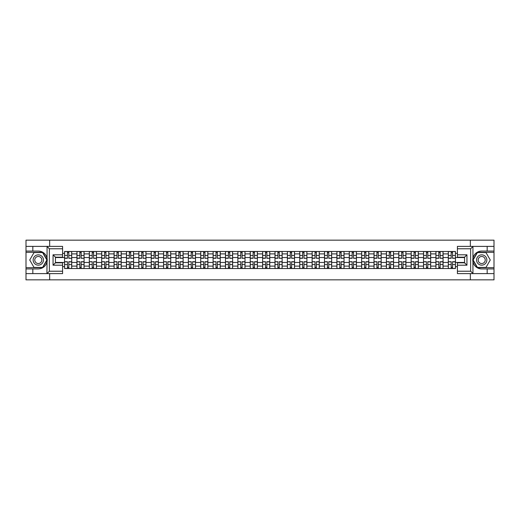 <?xml version="1.0" encoding="UTF-8"?>
<svg xmlns="http://www.w3.org/2000/svg" width="520" height="520" viewBox="0 0 520 520"><rect width="100%" height="100%" fill="white"/><g stroke="black" fill="none" stroke-linecap="round" stroke-linejoin="round"><path stroke-width="0.78" d="M62.582 248.775L49.368 248.775L46.917 246.389L62.582 246.389L62.582 257.186L55.439 257.186L55.439 262.815L62.582 262.815L62.582 273.611L46.917 273.611L47.06 258.271C45.825 253.819 42.907 251.42 38.298 251.076A8.925 8.925 0 0 1 47.06 261.729C45.825 266.182 42.907 268.58 38.298 268.925L26 268.925L26 279.838L494 279.838L494 252.343L477.282 252.343L472.862 260L477.282 267.657L494 267.657M481.702 251.076C477.094 251.42 474.175 253.819 472.94 258.271L472.94 261.729C474.175 266.182 477.094 268.58 481.702 268.925A8.925 8.925 0 0 1 472.771 260A8.925 8.925 0 0 1 481.702 251.076L494 251.076L494 240.162L26 240.162L26 267.657L42.718 267.657L47.138 260L42.718 252.343L26 252.343M76.941 268.528L76.941 253.89L71.708 253.89L71.708 268.528M71.708 253.89L71.708 251.472M76.941 253.89L76.941 251.472M84.084 251.472L84.084 268.528M89.323 268.528L89.323 251.472M96.46 251.472L96.46 268.528M101.699 268.528L101.699 251.472M108.843 251.472L108.843 268.528M114.075 268.528L114.075 251.472M121.219 251.472L121.219 268.528M126.458 268.528L126.458 251.472M133.595 251.472L133.595 268.528M138.834 268.528L138.834 251.472M145.977 251.472L145.977 268.528M151.209 268.528L151.209 251.472M158.353 251.472L158.353 268.528M163.592 268.528L163.592 251.472M170.736 251.472L170.736 268.528M175.968 268.528L175.968 251.472M183.112 251.472L183.112 268.528M188.35 268.528L188.35 251.472M195.488 251.472L195.488 268.528M200.727 268.528L200.727 251.472M207.87 251.472L207.87 268.528M213.103 268.528L213.103 251.472M220.246 251.472L220.246 268.528M225.485 268.528L225.485 251.472M232.622 251.472L232.622 268.528M237.861 268.528L237.861 251.472M245.005 251.472L245.005 268.528M250.237 268.528L250.237 251.472M257.381 251.472L257.381 268.528M262.62 268.528L262.62 251.472M269.763 251.472L269.763 268.528M274.995 268.528L274.995 251.472M282.139 251.472L282.139 268.528M287.378 268.528L287.378 251.472M294.515 251.472L294.515 268.528M299.754 268.528L299.754 251.472M306.897 251.472L306.897 268.528M312.13 268.528L312.13 251.472M319.274 251.472L319.274 268.528M324.512 268.528L324.512 251.472M331.65 251.472L331.65 268.528M336.888 268.528L336.888 251.472M344.032 251.472L344.032 268.528M349.265 268.528L349.265 251.472M356.408 251.472L356.408 268.528M361.647 268.528L361.647 251.472M368.791 251.472L368.791 268.528M374.023 268.528L374.023 251.472M381.166 251.472L381.166 268.528M386.406 268.528L386.406 251.472M393.543 251.472L393.543 268.528M398.781 268.528L398.781 251.472M405.925 251.472L405.925 268.528M411.157 268.528L411.157 251.472M418.301 251.472L418.301 268.528M423.54 268.528L423.54 251.472M430.677 251.472L430.677 268.528M435.916 268.528L435.916 251.472M443.06 251.472L443.06 268.528M448.292 268.528L448.292 251.472M448.292 262.457L443.06 262.457M435.916 262.457L430.677 262.457M423.54 262.457L418.301 262.457M411.157 262.457L405.925 262.457M398.781 262.457L393.543 262.457M386.406 262.457L381.166 262.457M374.023 262.457L368.791 262.457M361.647 262.457L356.408 262.457M349.265 262.457L344.032 262.457M336.888 262.457L331.65 262.457M324.512 262.457L319.274 262.457M312.13 262.457L306.897 262.457M299.754 262.457L294.515 262.457M287.378 262.457L282.139 262.457M274.995 262.457L269.763 262.457M262.62 262.457L257.381 262.457M250.237 262.457L245.005 262.457M237.861 262.457L232.622 262.457M225.485 262.457L220.246 262.457M213.103 262.457L207.87 262.457M200.727 262.457L195.488 262.457M188.35 262.457L183.112 262.457M175.968 262.457L170.736 262.457M163.592 262.457L158.353 262.457M151.209 262.457L145.977 262.457M138.834 262.457L133.595 262.457M126.458 262.457L121.219 262.457M114.075 262.457L108.843 262.457M101.699 262.457L96.46 262.457M89.323 262.457L84.084 262.457M76.941 262.457L71.708 262.457M448.292 257.543L443.06 257.543M435.916 257.543L430.677 257.543M423.54 257.543L418.301 257.543M411.157 257.543L405.925 257.543M398.781 257.543L393.543 257.543M386.406 257.543L381.166 257.543M374.023 257.543L368.791 257.543M361.647 257.543L356.408 257.543M349.265 257.543L344.032 257.543M336.888 257.543L331.65 257.543M324.512 257.543L319.274 257.543M312.13 257.543L306.897 257.543M299.754 257.543L294.515 257.543M287.378 257.543L282.139 257.543M274.995 257.543L269.763 257.543M262.62 257.543L257.381 257.543M250.237 257.543L245.005 257.543M237.861 257.543L232.622 257.543M225.485 257.543L220.246 257.543M213.103 257.543L207.87 257.543M200.727 257.543L195.488 257.543M188.35 257.543L183.112 257.543M175.968 257.543L170.736 257.543M163.592 257.543L158.353 257.543M151.209 257.543L145.977 257.543M138.834 257.543L133.595 257.543M126.458 257.543L121.219 257.543M114.075 257.543L108.843 257.543M101.699 257.543L96.46 257.543M89.323 257.543L84.084 257.543M76.941 257.543L71.708 257.543M55.439 262.457L64.564 262.457L64.564 257.543L55.439 257.543M62.582 253.338L64.564 253.338L64.564 257.543M464.562 257.543L455.435 257.543L455.435 251.472L64.564 251.472L64.564 253.338M455.435 253.338L457.418 253.338M457.418 266.663L455.435 266.663L455.435 262.457L464.562 262.457M64.564 262.457L64.564 268.528L455.435 268.528L455.435 266.663M64.564 266.663L62.582 266.663M470.353 279.838L470.353 273.611M470.353 246.389L470.353 240.162M49.647 279.838L49.647 273.611M49.647 246.389L49.647 240.162M455.435 257.543L455.435 262.457M68.809 267.339L67.457 267.339M67.457 252.661L68.809 252.661M81.185 267.339L79.84 267.339M79.84 252.661L81.185 252.661M93.567 267.339L92.216 267.339M92.216 252.661L93.567 252.661M105.944 267.339L104.598 267.339M104.598 252.661L105.944 252.661M118.32 267.339L116.974 267.339M116.974 252.661L118.32 252.661M130.702 267.339L129.35 267.339M129.35 252.661L130.702 252.661M143.078 267.339L141.733 267.339M141.733 252.661L143.078 252.661M155.46 267.339L154.109 267.339M154.109 252.661L155.46 252.661M167.837 267.339L166.484 267.339M166.484 252.661L167.837 252.661M180.213 267.339L178.867 267.339M178.867 252.661L180.213 252.661M192.595 267.339L191.243 267.339M191.243 252.661L192.595 252.661M204.971 267.339L203.625 267.339M203.625 252.661L204.971 252.661M217.347 267.339L216.002 267.339M216.002 252.661L217.347 252.661M229.73 267.339L228.378 267.339M228.378 252.661L229.73 252.661M242.106 267.339L240.76 267.339M240.76 252.661L242.106 252.661M254.488 267.339L253.136 267.339M253.136 252.661L254.488 252.661M266.864 267.339L265.512 267.339M265.512 252.661L266.864 252.661M279.24 267.339L277.894 267.339M277.894 252.661L279.24 252.661M291.623 267.339L290.271 267.339M290.271 252.661L291.623 252.661M303.999 267.339L302.653 267.339M302.653 252.661L303.999 252.661M316.375 267.339L315.029 267.339M315.029 252.661L316.375 252.661M328.757 267.339L327.405 267.339M327.405 252.661L328.757 252.661M341.133 267.339L339.788 267.339M339.788 252.661L341.133 252.661M353.516 267.339L352.163 267.339M352.163 252.661L353.516 252.661M365.892 267.339L364.54 267.339M364.54 252.661L365.892 252.661M378.268 267.339L376.922 267.339M376.922 252.661L378.268 252.661M390.65 267.339L389.298 267.339M389.298 252.661L390.65 252.661M403.026 267.339L401.681 267.339M401.681 252.661L403.026 252.661M415.402 267.339L414.057 267.339M414.057 252.661L415.402 252.661M427.785 267.339L426.433 267.339M426.433 252.661L427.785 252.661M440.161 267.339L438.815 267.339M438.815 252.661L440.161 252.661M452.543 267.339L451.191 267.339M451.191 252.661L452.543 252.661M68.809 258.128L71.663 258.297L68.809 258.297L68.809 251.55L71.663 251.55L70.077 251.55M71.663 258.128L71.663 251.55M67.457 252.583L68.809 252.583M66.189 251.55L64.603 251.55L64.603 258.297L67.457 258.297L67.457 251.55L66.306 251.55M64.603 251.55L69.96 251.55M67.457 261.872L64.603 261.703L67.457 261.703L67.457 268.45L64.603 268.45L66.189 268.45M64.603 261.872L64.603 268.45M68.809 267.417L67.457 267.417M70.077 268.45L71.663 268.45L71.663 261.703L68.809 261.703L68.809 268.45L69.96 268.45M71.663 268.45L66.306 268.45M81.185 258.128L84.045 258.297L81.185 258.297L81.185 251.55L84.045 251.55L82.459 251.55M84.045 258.128L84.045 251.55M79.84 252.583L81.185 252.583M78.566 251.55L76.98 251.55L76.98 258.297L79.84 258.297L79.84 251.55L78.689 251.55M76.98 251.55L82.336 251.55M93.567 258.128L96.421 258.297L93.567 258.297L93.567 251.55L96.421 251.55L94.835 251.55M96.421 258.128L96.421 251.55M92.216 252.583L93.567 252.583M90.948 251.55L89.362 251.55L89.362 258.297L92.216 258.297L92.216 251.55L91.065 251.55M89.362 251.55L94.718 251.55M32.825 268.925L32.825 273.611L26 273.611M46.917 273.611L32.825 273.611M26 268.925L26 267.657M46.917 246.389L32.825 246.389L32.825 251.076L26 251.076M32.825 246.389L26 246.389M38.298 251.076L32.825 251.076M55.439 257.186L53.059 254.8L62.582 254.8M62.582 265.2L53.059 265.2L55.439 262.815M47.06 273.539L49.368 271.226L62.582 271.226M473.083 246.389L470.632 248.775L457.418 248.775L457.418 246.389L494 246.389M487.175 251.076L487.175 246.389M457.418 271.226L470.632 271.226L473.083 273.611L457.418 273.611L457.418 262.815L464.562 262.815L464.562 257.186L457.418 257.186L457.418 248.775M494 251.076L494 252.343M473.083 273.611L487.175 273.611L487.175 268.925L494 268.925M487.175 273.611L494 273.611M481.702 268.925L487.175 268.925M464.562 262.815L466.941 265.2L457.418 265.2M457.418 254.8L466.941 254.8L464.562 257.186M33.144 260A5.154 5.154 0 0 0 38.298 265.155A5.154 5.154 0 0 0 43.459 260A5.154 5.154 0 0 0 38.298 254.846A5.154 5.154 0 0 0 33.144 260M34.769 260A3.53 3.53 0 0 0 38.298 263.53A3.53 3.53 0 0 0 41.828 260A3.53 3.53 0 0 0 38.298 256.471A3.53 3.53 0 0 0 34.769 260M42.582 252.583L46.865 260L42.582 267.417L34.014 267.417L29.731 260L34.014 252.583L42.582 252.583M476.541 260A5.154 5.154 0 0 0 481.702 265.155A5.154 5.154 0 0 0 486.856 260A5.154 5.154 0 0 0 481.702 254.846A5.154 5.154 0 0 0 476.541 260M478.173 260A3.53 3.53 0 0 0 481.702 263.53A3.53 3.53 0 0 0 485.231 260A3.53 3.53 0 0 0 481.702 256.471A3.53 3.53 0 0 0 478.173 260M485.986 252.583L490.269 260L485.986 267.417L477.418 267.417L473.135 260L477.418 252.583L485.986 252.583M79.84 261.872L76.98 261.703L79.84 261.703L79.84 268.45L76.98 268.45L78.566 268.45M76.98 261.872L76.98 268.45M81.185 267.417L79.84 267.417M82.459 268.45L84.045 268.45L84.045 261.703L81.185 261.703L81.185 268.45L82.336 268.45M84.045 268.45L78.689 268.45M92.216 261.872L89.362 261.703L92.216 261.703L92.216 268.45L89.362 268.45L90.948 268.45M89.362 261.872L89.362 268.45M93.567 267.417L92.216 267.417M94.835 268.45L96.421 268.45L96.421 261.703L93.567 261.703L93.567 268.45L94.718 268.45M96.421 268.45L91.065 268.45M105.944 258.128L108.803 258.297L105.944 258.297L105.944 251.55L108.803 251.55L107.211 251.55M108.803 258.128L108.803 251.55M104.598 252.583L105.944 252.583M103.324 251.55L101.738 251.55L101.738 258.297L104.598 258.297L104.598 251.55L103.448 251.55M101.738 251.55L107.094 251.55M118.32 258.128L121.18 258.297L118.32 258.297L118.32 251.55L121.18 251.55L119.594 251.55M121.18 258.128L121.18 251.55M116.974 252.583L118.32 252.583M115.706 251.55L114.114 251.55L114.114 258.297L116.974 258.297L116.974 251.55L115.823 251.55M114.114 251.55L119.47 251.55M130.702 258.128L133.555 258.297L130.702 258.297L130.702 251.55L133.555 251.55L131.97 251.55M133.555 258.128L133.555 251.55M129.35 252.583L130.702 252.583M128.083 251.55L126.497 251.55L126.497 258.297L129.35 258.297L129.35 251.55L128.2 251.55M126.497 251.55L131.852 251.55M104.598 261.872L101.738 261.703L104.598 261.703L104.598 268.45L101.738 268.45L103.324 268.45M101.738 261.872L101.738 268.45M105.944 267.417L104.598 267.417M107.211 268.45L108.803 268.45L108.803 261.703L105.944 261.703L105.944 268.45L107.094 268.45M108.803 268.45L103.448 268.45M116.974 261.872L114.114 261.703L116.974 261.703L116.974 268.45L114.114 268.45L115.706 268.45M114.114 261.872L114.114 268.45M118.32 267.417L116.974 267.417M119.594 268.45L121.18 268.45L121.18 261.703L118.32 261.703L118.32 268.45L119.47 268.45M121.18 268.45L115.823 268.45M129.35 261.872L126.497 261.703L129.35 261.703L129.35 268.45L126.497 268.45L128.083 268.45M126.497 261.872L126.497 268.45M130.702 267.417L129.35 267.417M131.97 268.45L133.555 268.45L133.555 261.703L130.702 261.703L130.702 268.45L131.852 268.45M133.555 268.45L128.2 268.45M143.078 258.128L145.938 258.297L143.078 258.297L143.078 251.55L145.938 251.55L144.352 251.55M145.938 258.128L145.938 251.55M141.733 252.583L143.078 252.583M140.459 251.55L138.873 251.55L138.873 258.297L141.733 258.297L141.733 251.55L140.582 251.55M138.873 251.55L144.228 251.55M141.733 261.872L138.873 261.703L141.733 261.703L141.733 268.45L138.873 268.45L140.459 268.45M138.873 261.872L138.873 268.45M143.078 267.417L141.733 267.417M144.352 268.45L145.938 268.45L145.938 261.703L143.078 261.703L143.078 268.45L144.228 268.45M145.938 268.45L140.582 268.45M155.46 258.128L158.314 258.297L155.46 258.297L155.46 251.55L158.314 251.55L156.728 251.55M158.314 258.128L158.314 251.55M154.109 252.583L155.46 252.583M152.841 251.55L151.255 251.55L151.255 258.297L154.109 258.297L154.109 251.55L152.958 251.55M151.255 251.55L156.611 251.55M154.109 261.872L151.255 261.703L154.109 261.703L154.109 268.45L151.255 268.45L152.841 268.45M151.255 261.872L151.255 268.45M155.46 267.417L154.109 267.417M156.728 268.45L158.314 268.45L158.314 261.703L155.46 261.703L155.46 268.45L156.611 268.45M158.314 268.45L152.958 268.45M167.837 258.128L170.69 258.297L167.837 258.297L167.837 251.55L170.69 251.55L169.104 251.55M170.69 258.128L170.69 251.55M166.484 252.583L167.837 252.583M165.217 251.55L163.631 251.55L163.631 258.297L166.484 258.297L166.484 251.55L165.334 251.55M163.631 251.55L168.987 251.55M166.484 261.872L163.631 261.703L166.484 261.703L166.484 268.45L163.631 268.45L165.217 268.45M163.631 261.872L163.631 268.45M167.837 267.417L166.484 267.417M169.104 268.45L170.69 268.45L170.69 261.703L167.837 261.703L167.837 268.45L168.987 268.45M170.69 268.45L165.334 268.45M180.213 258.128L183.072 258.297L180.213 258.297L180.213 251.55L183.072 251.55L181.487 251.55M183.072 258.128L183.072 251.55M178.867 252.583L180.213 252.583M177.593 251.55L176.007 251.55L176.007 258.297L178.867 258.297L178.867 251.55L177.717 251.55M176.007 251.55L181.363 251.55M178.867 261.872L176.007 261.703L178.867 261.703L178.867 268.45L176.007 268.45L177.593 268.45M176.007 261.872L176.007 268.45M180.213 267.417L178.867 267.417M181.487 268.45L183.072 268.45L183.072 261.703L180.213 261.703L180.213 268.45L181.363 268.45M183.072 268.45L177.717 268.45M192.595 258.128L195.448 258.297L192.595 258.297L192.595 251.55L195.448 251.55L193.863 251.55M195.448 258.128L195.448 251.55M191.243 252.583L192.595 252.583M189.975 251.55L188.389 251.55L188.389 258.297L191.243 258.297L191.243 251.55L190.093 251.55M188.389 251.55L193.745 251.55M191.243 261.872L188.389 261.703L191.243 261.703L191.243 268.45L188.389 268.45L189.975 268.45M188.389 261.872L188.389 268.45M192.595 267.417L191.243 267.417M193.863 268.45L195.448 268.45L195.448 261.703L192.595 261.703L192.595 268.45L193.745 268.45M195.448 268.45L190.093 268.45M204.971 258.128L207.831 258.297L204.971 258.297L204.971 251.55L207.831 251.55L206.239 251.55M207.831 258.128L207.831 251.55M203.625 252.583L204.971 252.583M202.352 251.55L200.766 251.55L200.766 258.297L203.625 258.297L203.625 251.55L202.475 251.55M200.766 251.55L206.122 251.55M203.625 261.872L200.766 261.703L203.625 261.703L203.625 268.45L200.766 268.45L202.352 268.45M200.766 261.872L200.766 268.45M204.971 267.417L203.625 267.417M206.239 268.45L207.831 268.45L207.831 261.703L204.971 261.703L204.971 268.45L206.122 268.45M207.831 268.45L202.475 268.45M217.347 258.128L220.207 258.297L217.347 258.297L217.347 251.55L220.207 251.55L218.621 251.55M220.207 258.128L220.207 251.55M216.002 252.583L217.347 252.583M214.734 251.55L213.142 251.55L213.142 258.297L216.002 258.297L216.002 251.55L214.851 251.55M213.142 251.55L218.498 251.55M216.002 261.872L213.142 261.703L216.002 261.703L216.002 268.45L213.142 268.45L214.734 268.45M213.142 261.872L213.142 268.45M217.347 267.417L216.002 267.417M218.621 268.45L220.207 268.45L220.207 261.703L217.347 261.703L217.347 268.45L218.498 268.45M220.207 268.45L214.851 268.45M229.73 258.128L232.583 258.297L229.73 258.297L229.73 251.55L232.583 251.55L230.997 251.55M232.583 258.128L232.583 251.55M228.378 252.583L229.73 252.583M227.11 251.55L225.524 251.55L225.524 258.297L228.378 258.297L228.378 251.55L227.227 251.55M225.524 251.55L230.88 251.55M228.378 261.872L225.524 261.703L228.378 261.703L228.378 268.45L225.524 268.45L227.11 268.45M225.524 261.872L225.524 268.45M229.73 267.417L228.378 267.417M230.997 268.45L232.583 268.45L232.583 261.703L229.73 261.703L229.73 268.45L230.88 268.45M232.583 268.45L227.227 268.45M242.106 258.128L244.966 258.297L242.106 258.297L242.106 251.55L244.966 251.55L243.38 251.55M244.966 258.128L244.966 251.55M240.76 252.583L242.106 252.583M239.486 251.55L237.9 251.55L237.9 258.297L240.76 258.297L240.76 251.55L239.609 251.55M237.9 251.55L243.256 251.55M240.76 261.872L237.9 261.703L240.76 261.703L240.76 268.45L237.9 268.45L239.486 268.45M237.9 261.872L237.9 268.45M242.106 267.417L240.76 267.417M243.38 268.45L244.966 268.45L244.966 261.703L242.106 261.703L242.106 268.45L243.256 268.45M244.966 268.45L239.609 268.45M254.488 258.128L257.342 258.297L254.488 258.297L254.488 251.55L257.342 251.55L255.756 251.55M257.342 258.128L257.342 251.55M253.136 252.583L254.488 252.583M251.869 251.55L250.283 251.55L250.283 258.297L253.136 258.297L253.136 251.55L251.986 251.55M250.283 251.55L255.639 251.55M253.136 261.872L250.283 261.703L253.136 261.703L253.136 268.45L250.283 268.45L251.869 268.45M250.283 261.872L250.283 268.45M254.488 267.417L253.136 267.417M255.756 268.45L257.342 268.45L257.342 261.703L254.488 261.703L254.488 268.45L255.639 268.45M257.342 268.45L251.986 268.45M266.864 258.128L269.718 258.297L266.864 258.297L266.864 251.55L269.718 251.55L268.132 251.55M269.718 258.128L269.718 251.55M265.512 252.583L266.864 252.583M264.245 251.55L262.659 251.55L262.659 258.297L265.512 258.297L265.512 251.55L264.361 251.55M262.659 251.55L268.014 251.55M265.512 261.872L262.659 261.703L265.512 261.703L265.512 268.45L262.659 268.45L264.245 268.45M262.659 261.872L262.659 268.45M266.864 267.417L265.512 267.417M268.132 268.45L269.718 268.45L269.718 261.703L266.864 261.703L266.864 268.45L268.014 268.45M269.718 268.45L264.361 268.45M279.24 258.128L282.1 258.297L279.24 258.297L279.24 251.55L282.1 251.55L280.514 251.55M282.1 258.128L282.1 251.55M277.894 252.583L279.24 252.583M276.62 251.55L275.034 251.55L275.034 258.297L277.894 258.297L277.894 251.55L276.744 251.55M275.034 251.55L280.391 251.55M277.894 261.872L275.034 261.703L277.894 261.703L277.894 268.45L275.034 268.45L276.62 268.45M275.034 261.872L275.034 268.45M279.24 267.417L277.894 267.417M280.514 268.45L282.1 268.45L282.1 261.703L279.24 261.703L279.24 268.45L280.391 268.45M282.1 268.45L276.744 268.45M291.623 258.128L294.476 258.297L291.623 258.297L291.623 251.55L294.476 251.55L292.89 251.55M294.476 258.128L294.476 251.55M290.271 252.583L291.623 252.583M289.003 251.55L287.417 251.55L287.417 258.297L290.271 258.297L290.271 251.55L289.12 251.55M287.417 251.55L292.773 251.55M290.271 261.872L287.417 261.703L290.271 261.703L290.271 268.45L287.417 268.45L289.003 268.45M287.417 261.872L287.417 268.45M291.623 267.417L290.271 267.417M292.89 268.45L294.476 268.45L294.476 261.703L291.623 261.703L291.623 268.45L292.773 268.45M294.476 268.45L289.12 268.45M303.999 258.128L306.858 258.297L303.999 258.297L303.999 251.55L306.858 251.55L305.266 251.55M306.858 258.128L306.858 251.55M302.653 252.583L303.999 252.583M301.379 251.55L299.793 251.55L299.793 258.297L302.653 258.297L302.653 251.55L301.502 251.55M299.793 251.55L305.149 251.55M302.653 261.872L299.793 261.703L302.653 261.703L302.653 268.45L299.793 268.45L301.379 268.45M299.793 261.872L299.793 268.45M303.999 267.417L302.653 267.417M305.266 268.45L306.858 268.45L306.858 261.703L303.999 261.703L303.999 268.45L305.149 268.45M306.858 268.45L301.502 268.45M316.375 258.128L319.235 258.297L316.375 258.297L316.375 251.55L319.235 251.55L317.649 251.55M319.235 258.128L319.235 251.55M315.029 252.583L316.375 252.583M313.762 251.55L312.169 251.55L312.169 258.297L315.029 258.297L315.029 251.55L313.878 251.55M312.169 251.55L317.525 251.55M315.029 261.872L312.169 261.703L315.029 261.703L315.029 268.45L312.169 268.45L313.762 268.45M312.169 261.872L312.169 268.45M316.375 267.417L315.029 267.417M317.649 268.45L319.235 268.45L319.235 261.703L316.375 261.703L316.375 268.45L317.525 268.45M319.235 268.45L313.878 268.45M328.757 258.128L331.611 258.297L328.757 258.297L328.757 251.55L331.611 251.55L330.025 251.55M331.611 258.128L331.611 251.55M327.405 252.583L328.757 252.583M326.137 251.55L324.552 251.55L324.552 258.297L327.405 258.297L327.405 251.55L326.255 251.55M324.552 251.55L329.908 251.55M327.405 261.872L324.552 261.703L327.405 261.703L327.405 268.45L324.552 268.45L326.137 268.45M324.552 261.872L324.552 268.45M328.757 267.417L327.405 267.417M330.025 268.45L331.611 268.45L331.611 261.703L328.757 261.703L328.757 268.45L329.908 268.45M331.611 268.45L326.255 268.45M341.133 258.128L343.993 258.297L341.133 258.297L341.133 251.55L343.993 251.55L342.407 251.55M343.993 258.128L343.993 251.55M339.788 252.583L341.133 252.583M338.513 251.55L336.928 251.55L336.928 258.297L339.788 258.297L339.788 251.55L338.637 251.55M336.928 251.55L342.284 251.55M339.788 261.872L336.928 261.703L339.788 261.703L339.788 268.45L336.928 268.45L338.513 268.45M336.928 261.872L336.928 268.45M341.133 267.417L339.788 267.417M342.407 268.45L343.993 268.45L343.993 261.703L341.133 261.703L341.133 268.45L342.284 268.45M343.993 268.45L338.637 268.45M353.516 258.128L356.369 258.297L353.516 258.297L353.516 251.55L356.369 251.55L354.783 251.55M356.369 258.128L356.369 251.55M352.163 252.583L353.516 252.583M350.896 251.55L349.31 251.55L349.31 258.297L352.163 258.297L352.163 251.55L351.013 251.55M349.31 251.55L354.666 251.55M352.163 261.872L349.31 261.703L352.163 261.703L352.163 268.45L349.31 268.45L350.896 268.45M349.31 261.872L349.31 268.45M353.516 267.417L352.163 267.417M354.783 268.45L356.369 268.45L356.369 261.703L353.516 261.703L353.516 268.45L354.666 268.45M356.369 268.45L351.013 268.45M365.892 258.128L368.745 258.297L365.892 258.297L365.892 251.55L368.745 251.55L367.159 251.55M368.745 258.128L368.745 251.55M364.54 252.583L365.892 252.583M363.272 251.55L361.686 251.55L361.686 258.297L364.54 258.297L364.54 251.55L363.389 251.55M361.686 251.55L367.042 251.55M364.54 261.872L361.686 261.703L364.54 261.703L364.54 268.45L361.686 268.45L363.272 268.45M361.686 261.872L361.686 268.45M365.892 267.417L364.54 267.417M367.159 268.45L368.745 268.45L368.745 261.703L365.892 261.703L365.892 268.45L367.042 268.45M368.745 268.45L363.389 268.45M378.268 258.128L381.128 258.297L378.268 258.297L378.268 251.55L381.128 251.55L379.541 251.55M381.128 258.128L381.128 251.55M376.922 252.583L378.268 252.583M375.648 251.55L374.062 251.55L374.062 258.297L376.922 258.297L376.922 251.55L375.772 251.55M374.062 251.55L379.418 251.55M376.922 261.872L374.062 261.703L376.922 261.703L376.922 268.45L374.062 268.45L375.648 268.45M374.062 261.872L374.062 268.45M378.268 267.417L376.922 267.417M379.541 268.45L381.128 268.45L381.128 261.703L378.268 261.703L378.268 268.45L379.418 268.45M381.128 268.45L375.772 268.45M390.65 258.128L393.504 258.297L390.65 258.297L390.65 251.55L393.504 251.55L391.918 251.55M393.504 258.128L393.504 251.55M389.298 252.583L390.65 252.583M388.031 251.55L386.445 251.55L386.445 258.297L389.298 258.297L389.298 251.55L388.147 251.55M386.445 251.55L391.8 251.55M389.298 261.872L386.445 261.703L389.298 261.703L389.298 268.45L386.445 268.45L388.031 268.45M386.445 261.872L386.445 268.45M390.65 267.417L389.298 267.417M391.918 268.45L393.504 268.45L393.504 261.703L390.65 261.703L390.65 268.45L391.8 268.45M393.504 268.45L388.147 268.45M403.026 258.128L405.886 258.297L403.026 258.297L403.026 251.55L405.886 251.55L404.293 251.55M405.886 258.128L405.886 251.55M401.681 252.583L403.026 252.583M400.406 251.55L398.821 251.55L398.821 258.297L401.681 258.297L401.681 251.55L400.53 251.55M398.821 251.55L404.176 251.55M401.681 261.872L398.821 261.703L401.681 261.703L401.681 268.45L398.821 268.45L400.406 268.45M398.821 261.872L398.821 268.45M403.026 267.417L401.681 267.417M404.293 268.45L405.886 268.45L405.886 261.703L403.026 261.703L403.026 268.45L404.176 268.45M405.886 268.45L400.53 268.45M415.402 258.128L418.262 258.297L415.402 258.297L415.402 251.55L418.262 251.55L416.676 251.55M418.262 258.128L418.262 251.55M414.057 252.583L415.402 252.583M412.789 251.55L411.197 251.55L411.197 258.297L414.057 258.297L414.057 251.55L412.906 251.55M411.197 251.55L416.553 251.55M414.057 261.872L411.197 261.703L414.057 261.703L414.057 268.45L411.197 268.45L412.789 268.45M411.197 261.872L411.197 268.45M415.402 267.417L414.057 267.417M416.676 268.45L418.262 268.45L418.262 261.703L415.402 261.703L415.402 268.45L416.553 268.45M418.262 268.45L412.906 268.45M427.785 258.128L430.638 258.297L427.785 258.297L427.785 251.55L430.638 251.55L429.052 251.55M430.638 258.128L430.638 251.55M426.433 252.583L427.785 252.583M425.165 251.55L423.579 251.55L423.579 258.297L426.433 258.297L426.433 251.55L425.282 251.55M423.579 251.55L428.935 251.55M426.433 261.872L423.579 261.703L426.433 261.703L426.433 268.45L423.579 268.45L425.165 268.45M423.579 261.872L423.579 268.45M427.785 267.417L426.433 267.417M429.052 268.45L430.638 268.45L430.638 261.703L427.785 261.703L427.785 268.45L428.935 268.45M430.638 268.45L425.282 268.45M440.161 258.128L443.021 258.297L440.161 258.297L440.161 251.55L443.021 251.55L441.435 251.55M443.021 258.128L443.021 251.55M438.815 252.583L440.161 252.583M437.541 251.55L435.955 251.55L435.955 258.297L438.815 258.297L438.815 251.55L437.665 251.55M435.955 251.55L441.311 251.55M438.815 261.872L435.955 261.703L438.815 261.703L438.815 268.45L435.955 268.45L437.541 268.45M435.955 261.872L435.955 268.45M440.161 267.417L438.815 267.417M441.435 268.45L443.021 268.45L443.021 261.703L440.161 261.703L440.161 268.45L441.311 268.45M443.021 268.45L437.665 268.45M452.543 258.128L455.397 258.297L452.543 258.297L452.543 251.55L455.397 251.55L453.81 251.55M455.397 258.128L455.397 251.55M451.191 252.583L452.543 252.583M449.924 251.55L448.338 251.55L448.338 258.297L451.191 258.297L451.191 251.55L450.041 251.55M448.338 251.55L453.694 251.55M451.191 261.872L448.338 261.703L451.191 261.703L451.191 268.45L448.338 268.45L449.924 268.45M448.338 261.872L448.338 268.45M452.543 267.417L451.191 267.417M453.81 268.45L455.397 268.45L455.397 261.703L452.543 261.703L452.543 268.45L453.694 268.45M455.397 268.45L450.041 268.45M435.916 253.89L430.677 253.89M423.54 253.89L418.301 253.89M411.157 253.89L405.925 253.89M398.781 253.89L393.543 253.89M386.406 253.89L381.166 253.89M374.023 253.89L368.791 253.89M361.647 253.89L356.408 253.89M349.265 253.89L344.032 253.89M336.888 253.89L331.65 253.89M324.512 253.89L319.274 253.89M312.13 253.89L306.897 253.89M299.754 253.89L294.515 253.89M287.378 253.89L282.139 253.89M274.995 253.89L269.763 253.89M262.62 253.89L257.381 253.89M250.237 253.89L245.005 253.89M237.861 253.89L232.622 253.89M225.485 253.89L220.246 253.89M213.103 253.89L207.87 253.89M200.727 253.89L195.488 253.89M188.35 253.89L183.112 253.89M175.968 253.89L170.736 253.89M163.592 253.89L158.353 253.89M151.209 253.89L145.977 253.89M138.834 253.89L133.595 253.89M126.458 253.89L121.219 253.89M114.075 253.89L108.843 253.89M101.699 253.89L96.46 253.89M89.323 253.89L84.084 253.89M448.292 253.89L443.06 253.89M435.916 266.11L430.677 266.11M423.54 266.11L418.301 266.11M411.157 266.11L405.925 266.11M398.781 266.11L393.543 266.11M386.406 266.11L381.166 266.11M374.023 266.11L368.791 266.11M361.647 266.11L356.408 266.11M349.265 266.11L344.032 266.11M336.888 266.11L331.65 266.11M324.512 266.11L319.274 266.11M312.13 266.11L306.897 266.11M299.754 266.11L294.515 266.11M287.378 266.11L282.139 266.11M274.995 266.11L269.763 266.11M262.62 266.11L257.381 266.11M250.237 266.11L245.005 266.11M237.861 266.11L232.622 266.11M225.485 266.11L220.246 266.11M213.103 266.11L207.87 266.11M200.727 266.11L195.488 266.11M188.35 266.11L183.112 266.11M175.968 266.11L170.736 266.11M163.592 266.11L158.353 266.11M151.209 266.11L145.977 266.11M138.834 266.11L133.595 266.11M126.458 266.11L121.219 266.11M114.075 266.11L108.843 266.11M101.699 266.11L96.46 266.11M89.323 266.11L84.084 266.11M76.941 266.11L71.708 266.11M448.292 266.11L443.06 266.11M68.809 255.45L71.663 255.45M64.603 258.128L67.457 258.128M64.603 255.45L67.457 255.45M67.457 264.55L64.603 264.55M71.663 261.872L68.809 261.872M71.663 264.55L68.809 264.55M81.185 255.45L84.045 255.45M76.98 258.128L79.84 258.128M76.98 255.45L79.84 255.45M93.567 255.45L96.421 255.45M89.362 258.128L92.216 258.128M89.362 255.45L92.216 255.45M47.06 258.271L47.06 246.461M49.368 248.775L49.368 271.226M53.059 265.2L53.059 254.8M472.94 246.461L472.94 258.271M472.94 261.729L472.94 273.539M470.632 271.226L470.632 248.775M466.941 254.8L466.941 265.2M79.84 264.55L76.98 264.55M84.045 261.872L81.185 261.872M84.045 264.55L81.185 264.55M92.216 264.55L89.362 264.55M96.421 261.872L93.567 261.872M96.421 264.55L93.567 264.55M105.944 255.45L108.803 255.45M101.738 258.128L104.598 258.128M101.738 255.45L104.598 255.45M118.32 255.45L121.18 255.45M114.114 258.128L116.974 258.128M114.114 255.45L116.974 255.45M130.702 255.45L133.555 255.45M126.497 258.128L129.35 258.128M126.497 255.45L129.35 255.45M104.598 264.55L101.738 264.55M108.803 261.872L105.944 261.872M108.803 264.55L105.944 264.55M116.974 264.55L114.114 264.55M121.18 261.872L118.32 261.872M121.18 264.55L118.32 264.55M129.35 264.55L126.497 264.55M133.555 261.872L130.702 261.872M133.555 264.55L130.702 264.55M143.078 255.45L145.938 255.45M138.873 258.128L141.733 258.128M138.873 255.45L141.733 255.45M141.733 264.55L138.873 264.55M145.938 261.872L143.078 261.872M145.938 264.55L143.078 264.55M155.46 255.45L158.314 255.45M151.255 258.128L154.109 258.128M151.255 255.45L154.109 255.45M154.109 264.55L151.255 264.55M158.314 261.872L155.46 261.872M158.314 264.55L155.46 264.55M167.837 255.45L170.69 255.45M163.631 258.128L166.484 258.128M163.631 255.45L166.484 255.45M166.484 264.55L163.631 264.55M170.69 261.872L167.837 261.872M170.69 264.55L167.837 264.55M180.213 255.45L183.072 255.45M176.007 258.128L178.867 258.128M176.007 255.45L178.867 255.45M178.867 264.55L176.007 264.55M183.072 261.872L180.213 261.872M183.072 264.55L180.213 264.55M192.595 255.45L195.448 255.45M188.389 258.128L191.243 258.128M188.389 255.45L191.243 255.45M191.243 264.55L188.389 264.55M195.448 261.872L192.595 261.872M195.448 264.55L192.595 264.55M204.971 255.45L207.831 255.45M200.766 258.128L203.625 258.128M200.766 255.45L203.625 255.45M203.625 264.55L200.766 264.55M207.831 261.872L204.971 261.872M207.831 264.55L204.971 264.55M217.347 255.45L220.207 255.45M213.142 258.128L216.002 258.128M213.142 255.45L216.002 255.45M216.002 264.55L213.142 264.55M220.207 261.872L217.347 261.872M220.207 264.55L217.347 264.55M229.73 255.45L232.583 255.45M225.524 258.128L228.378 258.128M225.524 255.45L228.378 255.45M228.378 264.55L225.524 264.55M232.583 261.872L229.73 261.872M232.583 264.55L229.73 264.55M242.106 255.45L244.966 255.45M237.9 258.128L240.76 258.128M237.9 255.45L240.76 255.45M240.76 264.55L237.9 264.55M244.966 261.872L242.106 261.872M244.966 264.55L242.106 264.55M254.488 255.45L257.342 255.45M250.283 258.128L253.136 258.128M250.283 255.45L253.136 255.45M253.136 264.55L250.283 264.55M257.342 261.872L254.488 261.872M257.342 264.55L254.488 264.55M266.864 255.45L269.718 255.45M262.659 258.128L265.512 258.128M262.659 255.45L265.512 255.45M265.512 264.55L262.659 264.55M269.718 261.872L266.864 261.872M269.718 264.55L266.864 264.55M279.24 255.45L282.1 255.45M275.034 258.128L277.894 258.128M275.034 255.45L277.894 255.45M277.894 264.55L275.034 264.55M282.1 261.872L279.24 261.872M282.1 264.55L279.24 264.55M291.623 255.45L294.476 255.45M287.417 258.128L290.271 258.128M287.417 255.45L290.271 255.45M290.271 264.55L287.417 264.55M294.476 261.872L291.623 261.872M294.476 264.55L291.623 264.55M303.999 255.45L306.858 255.45M299.793 258.128L302.653 258.128M299.793 255.45L302.653 255.45M302.653 264.55L299.793 264.55M306.858 261.872L303.999 261.872M306.858 264.55L303.999 264.55M316.375 255.45L319.235 255.45M312.169 258.128L315.029 258.128M312.169 255.45L315.029 255.45M315.029 264.55L312.169 264.55M319.235 261.872L316.375 261.872M319.235 264.55L316.375 264.55M328.757 255.45L331.611 255.45M324.552 258.128L327.405 258.128M324.552 255.45L327.405 255.45M327.405 264.55L324.552 264.55M331.611 261.872L328.757 261.872M331.611 264.55L328.757 264.55M341.133 255.45L343.993 255.45M336.928 258.128L339.788 258.128M336.928 255.45L339.788 255.45M339.788 264.55L336.928 264.55M343.993 261.872L341.133 261.872M343.993 264.55L341.133 264.55M353.516 255.45L356.369 255.45M349.31 258.128L352.163 258.128M349.31 255.45L352.163 255.45M352.163 264.55L349.31 264.55M356.369 261.872L353.516 261.872M356.369 264.55L353.516 264.55M365.892 255.45L368.745 255.45M361.686 258.128L364.54 258.128M361.686 255.45L364.54 255.45M364.54 264.55L361.686 264.55M368.745 261.872L365.892 261.872M368.745 264.55L365.892 264.55M378.268 255.45L381.128 255.45M374.062 258.128L376.922 258.128M374.062 255.45L376.922 255.45M376.922 264.55L374.062 264.55M381.128 261.872L378.268 261.872M381.128 264.55L378.268 264.55M390.65 255.45L393.504 255.45M386.445 258.128L389.298 258.128M386.445 255.45L389.298 255.45M389.298 264.55L386.445 264.55M393.504 261.872L390.65 261.872M393.504 264.55L390.65 264.55M403.026 255.45L405.886 255.45M398.821 258.128L401.681 258.128M398.821 255.45L401.681 255.45M401.681 264.55L398.821 264.55M405.886 261.872L403.026 261.872M405.886 264.55L403.026 264.55M415.402 255.45L418.262 255.45M411.197 258.128L414.057 258.128M411.197 255.45L414.057 255.45M414.057 264.55L411.197 264.55M418.262 261.872L415.402 261.872M418.262 264.55L415.402 264.55M427.785 255.45L430.638 255.45M423.579 258.128L426.433 258.128M423.579 255.45L426.433 255.45M426.433 264.55L423.579 264.55M430.638 261.872L427.785 261.872M430.638 264.55L427.785 264.55M440.161 255.45L443.021 255.45M435.955 258.128L438.815 258.128M435.955 255.45L438.815 255.45M438.815 264.55L435.955 264.55M443.021 261.872L440.161 261.872M443.021 264.55L440.161 264.55M452.543 255.45L455.397 255.45M448.338 258.128L451.191 258.128M448.338 255.45L451.191 255.45M451.191 264.55L448.338 264.55M455.397 261.872L452.543 261.872M455.397 264.55L452.543 264.55"/></g></svg>
